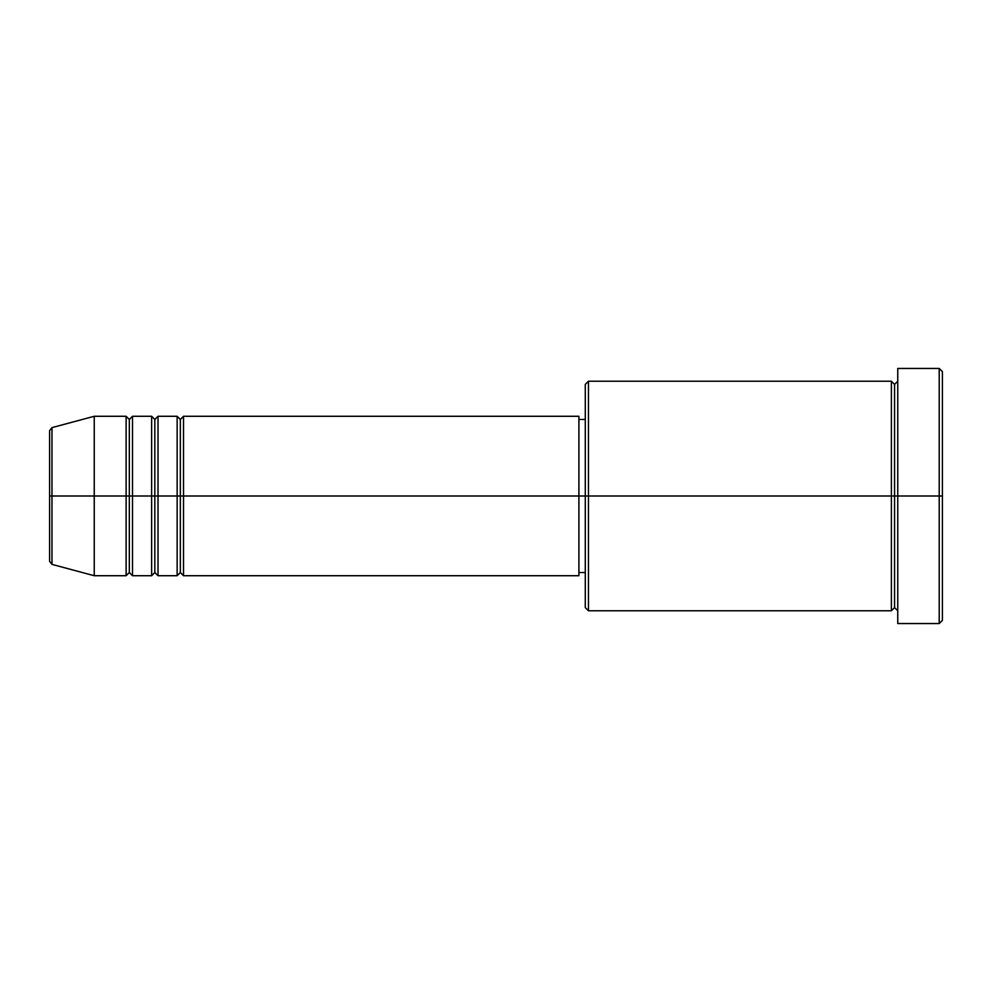 <?xml version="1.0" encoding="UTF-8"?>
<svg xmlns="http://www.w3.org/2000/svg" width="992" height="992" viewBox="0 0 992 992"><rect width="100%" height="100%" fill="white"/><g stroke="black" fill="none" stroke-linecap="round" stroke-linejoin="round"><path stroke-width="1.49" d="M49.6 496L49.6 561.311L49.6 496L49.6 561.311L51.968 564.386L51.968 496L51.968 564.386L51.968 496L49.6 496L49.6 430.689L49.6 496L94.24 496L51.968 496L51.968 427.614L51.968 496L51.968 427.614L49.6 430.689L49.6 496M897.76 610.787L894.573 607.6L891.386 610.787L891.386 381.213L891.386 496L894.573 496L894.573 384.4L894.573 496L894.573 384.4L894.573 496L897.76 496L897.76 623.546L897.76 368.454L897.76 496L939.213 496L939.213 623.546L939.213 496L942.4 496L942.4 371.64L942.4 620.36L942.4 496L588.467 496L588.467 610.787L588.467 496L578.906 496L578.906 575.72L578.906 496L183.52 496L183.52 416.28L183.52 496L180.333 496L180.333 419.48L180.333 496L177.146 496L177.146 416.28L177.146 496L158.013 496L158.013 416.28L158.013 496L154.826 496L154.826 419.48L154.826 496L151.64 496L151.64 416.28L151.64 496L132.506 496L132.506 416.28L132.506 496L129.32 496L129.32 419.48L129.32 496L126.12 496L126.12 416.28L126.12 496L94.24 496L94.24 575.72L94.24 496L126.12 496L126.12 416.28L94.24 416.28L94.24 496L94.24 416.28L51.968 427.614M183.52 575.72L180.333 572.52L177.146 575.72L177.146 496L180.333 496L180.333 419.48L180.333 572.52L180.333 496L180.333 572.52L180.333 496L183.52 496L183.52 575.72L578.906 575.72M158.013 575.72L154.826 572.52L151.64 575.72L151.64 496L154.826 496L154.826 419.48L154.826 572.52L154.826 496L154.826 572.52L154.826 496L158.013 496L158.013 575.72L177.146 575.72M132.506 575.72L129.32 572.52L126.12 575.72L126.12 496L129.32 496L129.32 419.48L129.32 572.52L129.32 496L129.32 572.52L129.32 496L132.506 496L132.506 575.72L151.64 575.72M126.12 416.28L129.32 419.48L132.506 416.28L132.506 496L151.64 496L151.64 416.28L154.826 419.48L158.013 416.28L158.013 496L177.146 496L177.146 416.28L180.333 419.48L183.52 416.28L183.52 496L578.906 496L578.906 416.28L578.906 496L585.28 496L585.28 607.6L585.28 384.4L585.28 496L891.386 496L891.386 381.213L588.467 381.213L588.467 496L588.467 381.213L585.28 384.4M939.213 496L939.213 368.454L939.213 496M891.386 496L891.386 610.787L891.386 496M894.573 496L894.573 607.6L894.573 496M126.12 496L126.12 575.72L126.12 496M132.506 496L132.506 575.72L132.506 496M151.64 496L151.64 575.72L151.64 496M158.013 496L158.013 575.72L158.013 496M177.146 496L177.146 575.72L177.146 496M183.52 496L183.52 575.72L183.52 496M891.386 610.787L588.467 610.787L585.28 607.6M897.76 623.546L939.213 623.546L942.4 620.36M891.386 381.213L894.573 384.4L897.76 381.213M585.28 572.52L578.906 572.52M126.12 575.72L94.24 575.72L51.968 564.386M151.64 416.28L132.506 416.28M942.4 371.64L939.213 368.454L897.76 368.454M585.28 419.48L578.906 419.48M578.906 416.28L183.52 416.28M177.146 416.28L158.013 416.28"/></g></svg>
